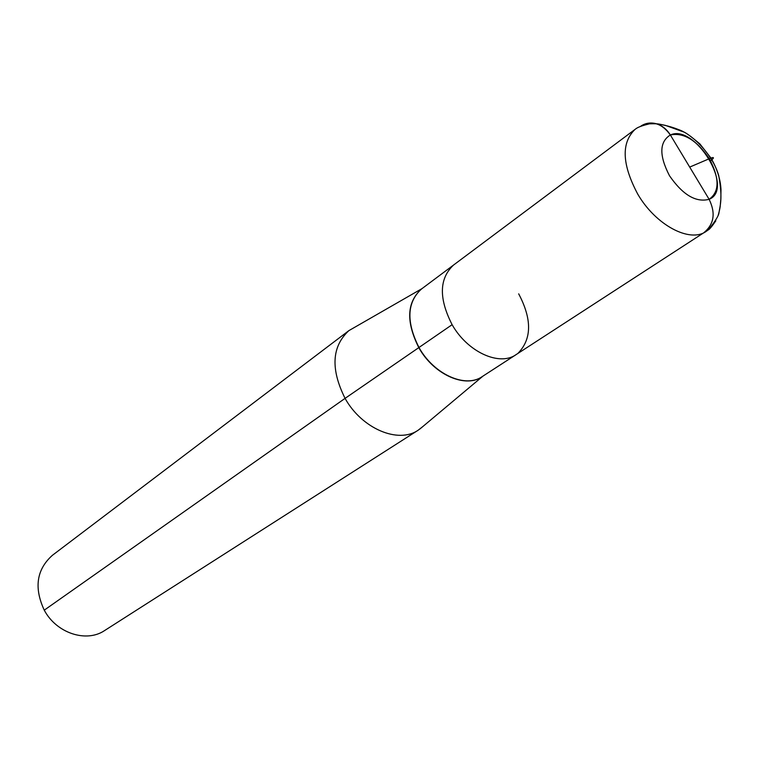 <?xml version="1.0" encoding="UTF-8"?>
<svg xmlns="http://www.w3.org/2000/svg" width="759" height="759" viewBox="0 0 759 759"><rect width="100%" height="100%" fill="white"/><g stroke="black" fill="none" stroke-linecap="round" stroke-linejoin="round"><path stroke-width="1.14" d="M703.849 232.7C714.086 224.275 715.841 213.146 709.115 199.313L670.358 134.979C666.829 129.296 662.199 125.567 656.469 123.793C664.324 124.903 671.753 126.857 678.745 129.666C692.151 134.229 712.549 154.115 718.716 175.585C722.976 199 719.94 205.86 719.048 212.34C718.906 215.395 715.367 221.201 708.432 229.759L482.193 376.616C465.542 388.437 434.101 374.5 419.167 347.84C406.141 322.129 406.843 302.566 421.264 289.17C406.843 302.566 406.141 322.129 419.167 347.84C434.101 374.5 465.542 388.437 482.193 376.616L516.044 354.671C499.384 366.521 467.487 351.996 452.117 324.681C467.487 351.996 499.384 366.521 516.044 354.671C499.384 366.521 467.487 351.996 452.117 324.681C438.674 298.363 439.167 278.477 453.578 265.024C439.167 278.477 438.674 298.363 452.117 324.681L345.07 398.371C330.488 369.092 331.759 346.521 348.865 330.639L422.032 288.6L348.865 330.639L52.333 555.36C36.565 569.535 33.87 587.798 44.259 610.16C56.422 633.243 86.431 643.006 104.685 630.501C86.431 643.006 56.422 633.243 44.259 610.16C33.87 587.798 36.565 569.535 52.333 555.36L348.865 330.639C331.759 346.521 330.488 369.092 345.07 398.371C361.882 428.75 398.333 444.034 418.218 430.173L422.924 426.473L418.218 430.173C398.333 444.034 361.882 428.75 345.07 398.371L44.259 610.16M518.188 353.106C531.869 338.903 532.031 319.15 518.682 293.847C532.031 319.15 531.869 338.903 518.188 353.106M452.117 324.681C438.674 298.363 439.167 278.477 453.578 265.024L635.046 129.391C621.052 142.891 621.963 164.494 637.788 194.2C655.719 225.129 689.865 243.193 706.136 231.419L708.138 229.986C709.323 229.579 711.885 226.533 715.813 220.841M656.469 123.793C650.861 122.256 645.71 122.986 640.994 125.994C652.076 120.245 661.867 123.243 670.358 134.979L689.703 167.094L709.323 158.707L689.703 167.094M710.585 160.889C714.722 157.398 714.304 156.667 709.323 158.707C714.304 156.667 714.722 157.398 710.585 160.889M418.977 347.973C434.262 375.335 466.794 389.063 483.151 375.971C466.794 389.063 434.262 375.335 418.977 347.973C405.761 321.731 406.682 302.016 421.757 288.809C406.682 302.016 405.761 321.731 418.977 347.973M669.485 175.727C659.021 155.443 659.315 141.867 670.358 134.979C683.65 132.237 696.639 140.149 709.323 158.707C719.684 178.308 719.617 191.847 709.115 199.313C695.927 202.738 682.721 194.873 669.485 175.727M709.115 199.313C734.854 189.19 695.064 123.385 670.358 134.979M104.685 630.501L418.218 430.173L104.685 630.501M482.999 376.094L419.888 429.015L482.999 376.094M421.264 289.17L453.578 265.024L421.264 289.17M718.185 215.319C720.784 205.642 719.93 207.605 720.832 199.342L720.993 189.589C720.471 179.228 717.132 168.716 710.955 158.052L699.855 143.878C691.269 136.686 685.946 132.74 683.887 132.038L665.501 125.415C658.11 123.983 659.22 123.546 649.495 123.831C637.199 126.791 636.298 128.632 635.046 129.391"/></g></svg>
